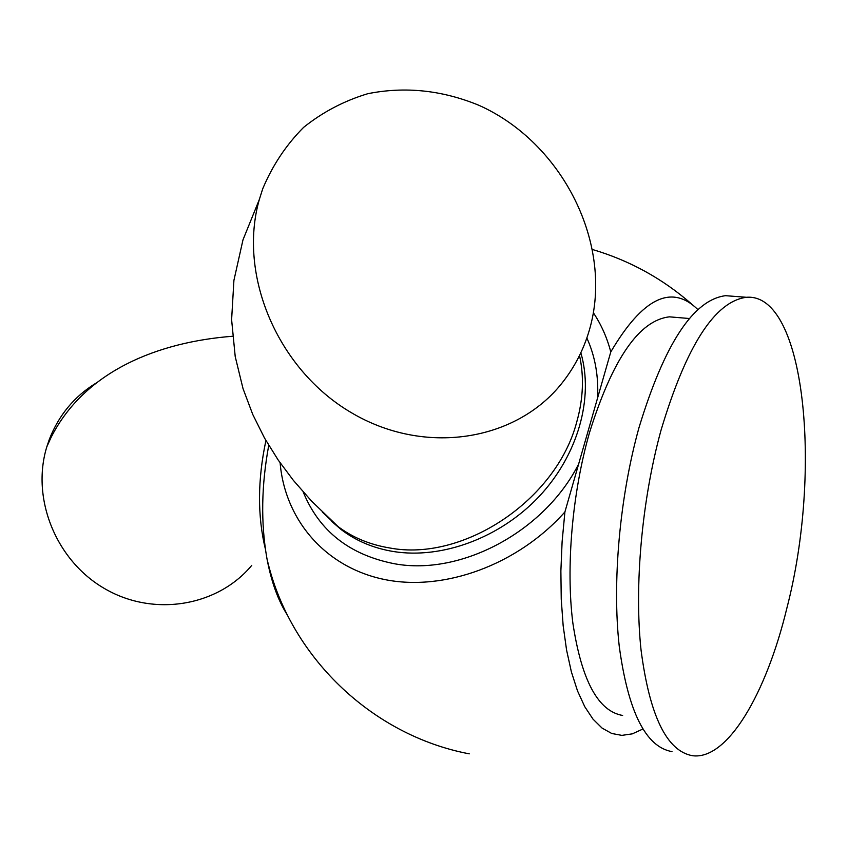 <?xml version="1.0" encoding="UTF-8"?>
<svg xmlns="http://www.w3.org/2000/svg" width="848" height="848" viewBox="0 0 848 848"><rect width="100%" height="100%" fill="white"/><g stroke="black" fill="none" stroke-linecap="round" stroke-linejoin="round"><path stroke-width="1.27" d="M262.721 188.786L259.318 199.534C237.694 275.091 277.572 369.315 351.008 412.478C424.212 456.16 516.05 441.479 562.118 382.936C574.552 367.269 583.625 349.673 589.349 330.148C614.302 245.337 563.072 142.729 478.76 105.237C441.956 90.132 404.984 86.284 367.831 93.693C344.193 100.795 322.781 112.021 303.605 127.37C286.2 144.849 272.568 165.318 262.721 188.786M251.761 565.351C218.021 606.087 154.442 617.217 105.438 589.084C56.265 561.291 30.835 498.794 46.831 446.758L49.343 439.349C58.756 415.244 74.242 396.535 95.813 383.243M697.883 309.605C671.711 283.698 642.678 297.807 610.783 351.941C607.041 337.631 601.243 324.583 593.388 312.795M676.587 317.438L669.443 316.845C639.265 320.247 612.616 358.831 589.508 432.607C572.199 493.038 565.775 567.28 572.866 623.1C581.548 680.456 598.137 711.239 622.633 715.458M733.446 296.291L725.528 295.687C693.346 299.789 664.493 343.8 638.968 427.731C619.676 497.002 612.055 582.396 619.252 646.324C628.177 711.907 645.763 747.003 671.987 751.614M786.902 608.037C822.592 470.46 805.134 292.486 746.399 297.288C714.79 301.464 686.329 345.783 661.016 430.254C641.872 499.96 634.156 585.873 641.056 650.119C649.653 716.009 666.825 751.211 692.562 755.727C727.361 760.253 766.147 694.12 786.902 608.037M610.783 351.941L564.906 511.959L562.107 541.734L560.878 570.99L561.238 599.154L563.157 625.686L566.581 650.098L571.404 671.955L577.52 690.919L584.77 706.713L593.006 719.136L602.059 728.072L611.737 733.478L621.87 735.375L632.29 733.859L642.816 729.057M268.742 445.338C261.343 485.48 260.739 523.195 266.929 558.482C271.254 581.654 278.102 600.575 287.472 615.224M280.116 462.807C284.864 519.559 324.954 567.259 384.451 579.502C443.843 591.703 517.662 565.033 564.906 511.959M322.41 512.118L337.207 525.93C352.153 537.346 369.717 544.713 389.879 547.999C463.231 561.938 556.193 500.384 576.693 422.166C583.265 398.931 584.198 376.713 579.513 355.503M580.827 352.779C594.024 397.807 578.018 455.111 539.105 496.515C500.15 537.886 442.073 559.288 393.652 551.56C373.533 548.253 356.012 540.907 341.097 529.502L327.423 516.941M578.643 464.057C544.352 531.781 460.856 575.983 394.68 563.793C349.662 555.016 319.177 531.081 303.224 491.999M265.456 549.387C257.4 516.252 257.559 479.957 265.922 440.525M586.848 337.97C595.116 356.202 598.688 376.226 597.564 398.051M259.318 199.534L242.984 239.857L233.91 280.412L231.61 319.717L235.225 356.648L243.037 388.649L252.746 414.449L264.565 438.14L278.155 459.987L293.291 480.265L311.693 501.242L341.097 529.502L331.706 521.403M46.831 446.758L51.05 437.462C84.97 370.459 158.862 341.977 232.532 336.264M691.374 303.817C662.458 278.589 629.598 260.516 592.794 249.609M669.443 316.845L689.435 318.519M725.528 295.687L746.399 297.288M266.929 558.482C288.935 655.727 371.307 735.258 469.262 753.84"/></g></svg>

